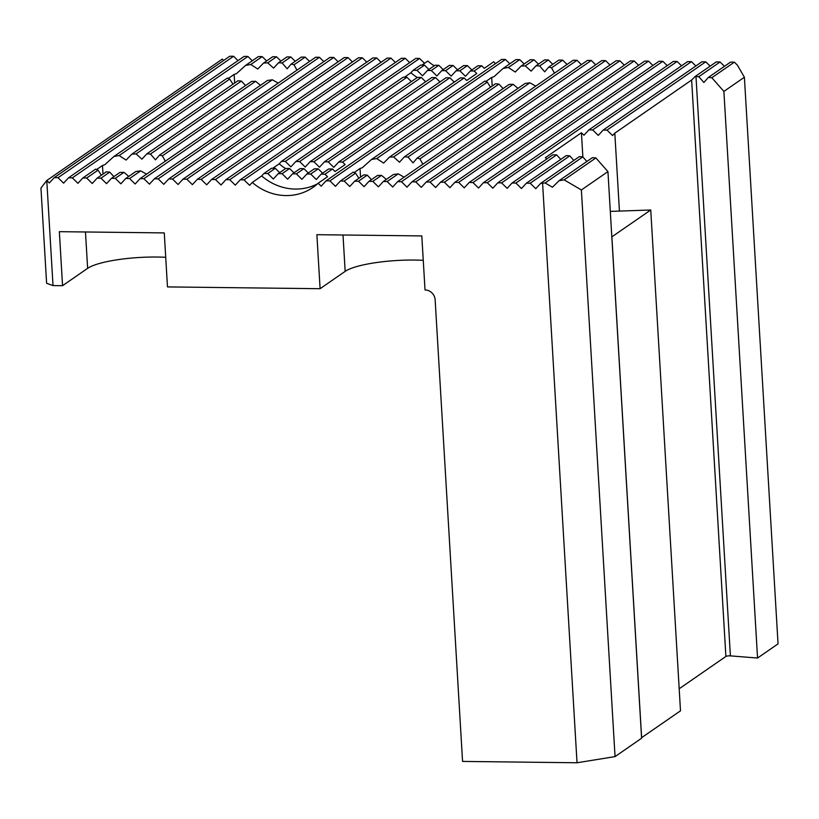 <?xml version="1.0" encoding="UTF-8"?>
<svg xmlns="http://www.w3.org/2000/svg" width="819" height="819" viewBox="0 0 819 819"><rect width="100%" height="100%" fill="white"/><g stroke="black" fill="none" stroke-linecap="round" stroke-linejoin="round"><path stroke-width="1.23" d="M725.89 656.459L691.635 80.006L695.259 76.443L716.236 61.937L720.055 61.978L698.781 76.699L695.976 76.474L730.394 655.876A3.02 0.624 -3.4 0 0 725.89 656.459L679.186 688.759M695.259 76.443A3.02 0.624 176.6 0 1 695.976 76.474M681.541 65.807L677.129 61.476L501.586 182.883L507.156 188.35L512.08 183.006L552.835 154.822L556.644 154.873L515.898 183.057L521.457 188.513L526.392 183.18L566.298 155.579L569.778 155.856L530.2 183.221L535.769 188.687L540.694 183.343L579.35 156.613L582.821 156.89L545.137 182.954L552.426 187.223L559.08 180.692L592.393 157.657L595.874 157.934L564.148 179.873L581.377 189.967L615.049 756.602L641.605 738.226L607.944 171.601L581.377 189.967M540.694 183.343L545.137 182.954M603.183 130.057L701.934 61.773L705.743 61.814L607.002 130.108L603.183 130.057L598.259 135.401L592.69 129.934L588.881 129.893L687.622 61.599L691.441 61.64L592.69 129.934M526.392 183.18L530.2 183.221M512.08 183.006L515.898 183.057M757.555 658.036L778.05 643.857L744.389 77.232L723.894 91.4L757.555 658.036L730.394 655.876M641.574 737.714L680.497 710.831L650.736 210.002L610.309 211.394M615.049 756.602L577.026 762.765L462.561 761.424L435.145 299.867A10.053 9.306 55.3 0 0 425.02 289.936L421.805 235.923L316.881 234.695L320.096 288.708L167.475 286.916L164.271 232.903L59.347 231.675L62.551 285.688L53.01 285.575L46.611 283.292L40.95 188.042L46.775 180.497L49.304 182.985L54.228 177.641L229.77 56.235L233.589 56.276L58.047 177.692L63.606 183.149L68.53 177.815L244.082 56.398L247.891 56.45L72.348 177.856L77.918 183.323L82.842 177.979L95.7 169.083A33.19 6.9 -3.4 0 0 98.045 170.147L86.66 178.02L92.23 183.487L97.154 178.143L106.327 171.806A33.19 6.9 -3.4 0 0 109.736 172.123L100.962 178.194L106.531 183.651L111.456 178.317L119.963 172.43A33.19 6.9 -3.4 0 0 123.976 172.338L115.274 178.358L120.843 183.825L125.768 178.481L135.903 171.468A33.19 6.9 -3.4 0 0 140.684 170.854L129.586 178.522L135.145 183.988L140.069 178.644L315.622 57.238L319.43 57.279L143.888 178.696L149.457 184.152L154.381 178.818L329.924 57.402L333.743 57.453L158.2 178.859L163.759 184.326L168.694 178.982L344.236 57.576L348.044 57.617L172.502 179.033L178.071 184.49L182.995 179.156L358.538 57.739L362.356 57.791L186.814 179.197L192.383 184.664L197.307 179.32L372.85 57.914L376.668 57.954L201.116 179.361L206.685 184.828L211.609 179.484L387.162 58.077L390.97 58.118L215.428 179.535L220.997 184.992L225.921 179.658L401.464 58.241L405.282 58.292L229.74 179.699L235.299 185.166L240.233 179.822L244.042 179.873L249.611 185.329L252.262 182.453A52.805 48.864 -124.7 0 0 312.94 187.438A52.805 48.864 -124.7 0 0 318.151 183.231L321.15 186.169L326.075 180.825L501.617 59.418L505.436 59.459L329.893 180.876L335.462 186.333L340.387 180.999L353.245 172.103A33.19 6.9 -3.4 0 0 355.589 173.167L344.195 181.04L349.764 186.507L354.688 181.163L363.861 174.826A33.19 6.9 -3.4 0 0 367.281 175.143L358.507 181.214L364.076 186.671L369 181.337L377.508 175.45A33.19 6.9 -3.4 0 0 381.511 175.358L372.819 181.378L378.378 186.845L383.312 181.501L393.448 174.488A33.19 6.9 -3.4 0 0 398.218 173.874L387.121 181.542L392.69 187.008L397.614 181.664L573.157 60.258L576.975 60.299L401.433 181.716L407.002 187.172L411.926 181.838L587.469 60.422L591.287 60.473L415.735 181.879L421.304 187.346L426.228 182.002L601.77 60.596L605.589 60.637L430.047 182.053L435.616 187.51L440.54 182.176L616.083 60.76L619.901 60.811L444.359 182.217L449.918 187.684L454.852 182.34L630.395 60.934L634.203 60.975L458.66 182.381L464.23 187.848L469.154 182.504L644.696 61.097L648.515 61.138L472.972 182.555L478.542 188.012L483.466 182.678L659.008 61.261L662.827 61.312L487.274 182.719L492.843 188.186L497.768 182.842L673.31 61.435L677.129 61.476M734.367 62.152L711.824 77.733L708.343 77.457L730.548 62.101L734.367 62.152L737.397 65.131L744.389 77.232M559.08 180.692L564.148 179.873M711.824 77.733L723.894 91.4M607.944 171.601L595.874 157.934M588.881 129.893L583.957 135.237L581.429 132.75L545.372 157.678L546.754 159.029M695.853 65.97L691.441 61.64M556.644 154.873L560.78 159.398M691.635 80.006L614.813 133.139L612.571 135.565L607.002 130.108M710.155 66.144L705.743 61.814M569.778 155.856L573.822 160.432M708.343 77.457L703.879 82.473L698.781 76.699M724.467 66.308L720.055 61.978M582.821 156.89L586.875 161.476M332.514 169.001L324.989 174.201L321.171 174.16L328.695 168.96L332.514 169.001L335.084 171.519L345.116 164.588L342.547 162.06L338.728 162.019L460.35 77.897L464.168 77.938L342.547 162.06M318.202 168.837L310.677 174.037L306.869 173.986L314.383 168.786L318.202 168.837L322.614 173.157M303.9 168.663L296.376 173.863L292.557 173.823L300.082 168.622L303.9 168.663L308.302 172.993M294.001 172.829L289.588 168.499L282.064 173.7L287.633 179.166L292.557 173.823M279.688 172.655L275.276 168.325L267.752 173.536L273.321 178.992L278.245 173.659L285.77 168.448L289.588 168.499M296.376 173.863L301.935 179.33L306.869 173.986M310.677 174.037L316.247 179.494L321.171 174.16M267.752 173.536L263.943 173.485L271.468 168.284L275.276 168.325M282.064 173.7L278.245 173.659M413.155 70.291L420.679 65.09L424.488 65.131L416.973 70.332L413.155 70.291L410.882 72.758A52.805 48.864 -124.7 0 0 417.25 77.518M427.457 70.454L434.981 65.254L438.8 65.295L431.275 70.506L427.457 70.454L422.532 75.798L416.973 70.332M457.524 69.789L453.112 65.469L449.293 65.418L441.769 70.629L436.844 75.962L431.275 70.506M471.826 69.963L467.414 65.633L463.605 65.592L456.081 70.792L451.156 76.136L445.587 70.669L441.769 70.629M495.536 63.626L493.693 61.814L484.295 68.325L481.726 65.796L477.907 65.755L470.382 70.956L465.458 76.3L459.889 70.833L456.081 70.792M470.382 70.956L474.201 71.007L481.726 65.796M467.414 65.633L459.889 70.833M453.112 65.469L445.587 70.669M443.212 69.625L438.8 65.295M428.9 69.461L424.488 65.131M119.154 155.549A33.19 6.9 -3.4 0 0 113.872 156.521L227.365 78.03A33.19 6.9 -3.4 0 0 229.709 79.085L119.154 155.549L126.075 160.074L131.859 154.136L237.981 80.743A33.19 6.9 -3.4 0 0 241.4 81.071L136.077 153.9A33.19 6.9 -3.4 0 0 131.859 154.136M150.461 154.023A33.19 6.9 -3.4 0 0 146.836 153.849L251.617 81.378A33.19 6.9 -3.4 0 0 255.63 81.286L150.461 154.023L155.487 159.859L159.51 155.139L267.557 80.416A33.19 6.9 -3.4 0 0 272.338 79.791L162.367 155.845A33.19 6.9 -3.4 0 0 159.51 155.139M162.367 155.845L165.295 161.21M278.235 83.098L272.338 79.791M260.442 85.34L255.63 81.286M136.077 153.9L141.922 159.173L146.836 153.849M245.557 85.565L241.4 81.071M232.995 84.193L229.709 79.085M96.581 169.564L102.488 165.479L104.791 164.732L113.872 156.521M419.912 158.866A33.19 6.9 -3.4 0 0 417.055 158.159L525.102 83.436A33.19 6.9 -3.4 0 0 529.883 82.811L419.912 158.866L422.839 164.23M408.005 157.043A33.19 6.9 -3.4 0 0 404.381 156.859L509.162 84.388A33.19 6.9 -3.4 0 0 513.175 84.306L408.005 157.043L413.032 162.879L417.055 158.159M393.622 156.92A33.19 6.9 -3.4 0 0 389.404 157.156L495.526 83.763A33.19 6.9 -3.4 0 0 498.935 84.081L393.622 156.92L399.467 162.193L404.381 156.859M376.699 158.569A33.19 6.9 -3.4 0 0 371.406 159.541L484.899 81.05A33.19 6.9 -3.4 0 0 487.244 82.105L376.699 158.569L383.62 163.094L389.404 157.156M354.125 172.584L360.032 168.499L362.326 167.752L371.406 159.541M490.54 87.213L487.244 82.105M503.101 88.585L498.935 84.081M517.977 88.36L513.175 84.306M535.78 86.118L529.883 82.811M82.842 177.979L86.66 178.02M97.154 178.143L100.962 178.194M111.456 178.317L115.274 178.358M125.768 178.481L129.586 178.522M146.581 174.15L140.684 170.854M128.778 176.392L123.976 172.338M113.902 176.617L109.736 172.123M101.341 175.246L98.045 170.147M383.312 181.501L387.121 181.542M369 181.337L372.819 181.378M354.688 181.163L358.507 181.214M340.387 180.999L344.195 181.04M358.886 178.266L355.589 173.167M371.447 179.637L367.281 175.143M386.322 179.412L381.511 175.358M404.115 177.17L398.218 173.874M497.768 182.842L501.586 182.883M483.466 182.678L487.274 182.719M469.154 182.504L472.972 182.555M454.852 182.34L458.66 182.381M440.54 182.176L444.359 182.217M426.228 182.002L430.047 182.053M411.926 181.838L415.735 181.879M397.614 181.664L401.433 181.716M551.566 67.813A33.19 6.9 -3.4 0 0 548.71 67.107L558.855 60.094L562.663 60.135L551.566 67.813L554.494 73.167M539.66 65.981A33.19 6.9 -3.4 0 0 536.035 65.807L544.543 59.92L548.361 59.971L539.66 65.981L544.696 71.816L548.71 67.107M525.276 65.868A33.19 6.9 -3.4 0 0 521.068 66.104L530.231 59.756L534.049 59.797L525.276 65.868L531.121 71.14L536.035 65.807M508.353 67.506A33.19 6.9 -3.4 0 0 503.071 68.479L515.929 59.592L519.748 59.633L508.353 67.506L515.274 72.041L521.068 66.104M326.075 180.825L329.893 180.876M446.048 77.733L449.856 77.774L328.235 161.896L324.416 161.845L446.048 77.733M431.736 77.559L435.554 77.61L313.923 161.722L310.114 161.681L431.736 77.559M54.228 177.641L58.047 177.692M68.53 177.815L72.348 177.856M250.809 64.486A33.19 6.9 -3.4 0 0 245.526 65.459L258.384 56.572L262.203 56.613L250.809 64.486L257.729 69.021L263.523 63.083L272.696 56.736L276.505 56.777L267.741 62.848A33.19 6.9 -3.4 0 0 263.523 63.083M282.115 62.961A33.19 6.9 -3.4 0 0 278.491 62.787L286.998 56.9L290.817 56.951L282.115 62.961L287.152 68.796L291.175 64.087L301.31 57.074L305.129 57.115L294.031 64.793A33.19 6.9 -3.4 0 0 291.175 64.087M140.069 178.644L143.888 178.696M154.381 178.818L158.2 178.859M168.694 178.982L172.502 179.033M182.995 179.156L186.814 179.197M197.307 179.32L201.116 179.361M211.609 179.484L215.428 179.535M225.921 179.658L229.74 179.699M424.529 63.309L419.584 58.456L244.042 179.873M419.584 58.456L415.776 58.415L240.233 179.822M281.49 161.343L285.309 161.394L406.941 77.273L403.122 77.221L281.49 161.343L279.218 163.81L272.737 168.294M295.802 161.517L299.621 161.558L421.242 77.436L417.434 77.395L295.802 161.517L290.878 166.851L285.309 161.394M223.689 60.442L222.318 59.091L46.775 180.497L53.01 285.575M238.001 60.606L233.589 56.276M252.303 60.77L247.891 56.45M266.615 60.944L262.203 56.613M280.917 61.108L276.505 56.777M295.229 61.282L290.817 56.951M309.541 61.445L305.129 57.115M323.843 61.609L319.43 57.279M338.155 61.783L333.743 57.453M352.457 61.947L348.044 57.617M366.769 62.111L362.356 57.791M381.081 62.285L376.668 57.954M395.382 62.449L390.97 58.118M409.695 62.623L405.282 58.292M421.949 65.1L427.805 61.046A52.805 48.864 -124.7 0 0 434.183 65.807M509.848 63.79L505.436 59.459M524.16 63.964L519.748 59.633M538.462 64.128L534.049 59.797M552.774 64.291L548.361 59.971M567.076 64.466L562.663 60.135M581.388 64.629L576.975 60.299M595.689 64.803L591.287 60.473M610.001 64.967L605.589 60.637M624.313 65.131L619.901 60.811M638.615 65.305L634.203 60.975M652.927 65.469L648.515 61.138M667.229 65.643L662.827 61.312M577.026 762.765L542.598 183.364M423.259 260.319A55.313 11.497 -3.4 0 0 345.168 271.365L320.096 288.708M165.714 257.299A55.313 11.497 -3.4 0 0 87.633 268.345L62.551 285.688M425.655 81.767L421.242 77.436M310.114 161.681L305.19 167.025L299.621 161.558M411.353 81.603L406.941 77.273M404.391 77.242L410.882 72.758M252.262 182.453L261.671 175.952L263.943 173.485M294.031 64.793L296.949 70.147M267.741 62.848L273.587 68.12L278.491 62.787M228.245 78.501L234.142 74.416L236.445 73.679L245.526 65.459M439.967 81.931L435.554 77.61M324.416 161.845L319.492 167.189L313.923 161.722M454.269 82.105L449.856 77.774M338.728 162.019L333.804 167.352L328.235 161.896M464.168 77.938L466.738 80.467L476.771 73.526L474.201 71.007M324.989 174.201L327.559 176.72L318.151 183.231M485.78 81.521L491.687 77.436L493.99 76.699L503.071 68.479M261.671 175.952A52.805 48.864 -124.7 0 0 317.434 183.886M279.218 163.81A52.805 48.864 -124.7 0 0 285.596 168.571M614.813 133.139L619.43 210.985M581.429 132.75L582.862 156.931M611.824 236.875L650.736 210.002M641.625 737.714L611.875 236.886M491.687 77.436L492.199 86.056M234.142 74.416L234.654 83.047M360.032 168.499L360.544 177.119M102.488 165.479L102.999 174.099M85.473 231.982L87.633 268.345M343.007 235.002L345.168 271.365"/></g></svg>

